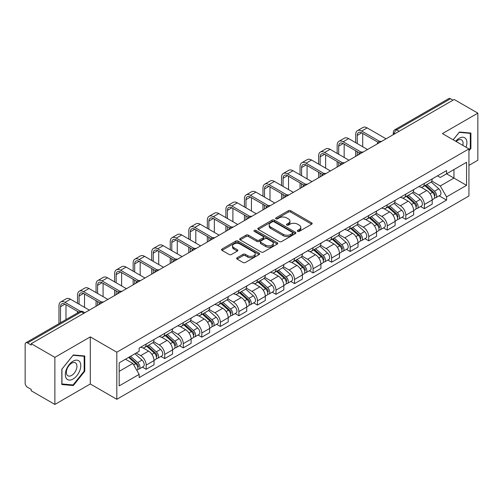 <?xml version="1.0" encoding="UTF-8"?>
<svg xmlns="http://www.w3.org/2000/svg" width="503" height="503" viewBox="0 0 503 503"><rect width="100%" height="100%" fill="white"/><g stroke="black" fill="none" stroke-linecap="round" stroke-linejoin="round"><path stroke-width="0.75" d="M297.657 231.355A1.157 0.666 0 0 0 299.291 231.355L311.69 224.2A1.647 0.956 0 0 0 312.174 223.521A1.647 0.956 0 0 0 311.69 222.848L290.69 210.726A1.647 0.956 0 0 0 288.351 210.726L275.952 217.881A1.157 0.666 0 0 0 275.619 218.352A1.157 0.666 0 0 0 275.952 218.824A1.157 0.666 0 0 0 277.587 218.824L279.19 217.9A5.282 3.049 0 0 1 286.66 217.9L288.414 218.906A5.282 3.049 0 0 1 289.961 221.062A5.282 3.049 0 0 1 288.414 223.219L286.804 224.149A1.157 0.666 0 0 0 286.471 224.621A1.157 0.666 0 0 0 286.804 225.093A1.157 0.666 0 0 0 288.439 225.093L290.042 224.162A5.282 3.049 0 0 1 297.512 224.162L299.266 225.174A5.282 3.049 0 0 1 300.813 227.331A5.282 3.049 0 0 1 299.266 229.487L297.657 230.412A1.157 0.666 0 0 0 297.323 230.883A1.157 0.666 0 0 0 297.657 231.355L297.657 230.412M237.127 257.75A1.647 0.956 0 0 0 236.643 258.423A1.647 0.956 0 0 0 237.127 259.095L243.018 262.497A1.647 0.956 0 0 0 245.351 262.497L259.12 254.549A1.647 0.956 0 0 0 259.605 253.877A1.647 0.956 0 0 0 259.12 253.198L238.12 241.075A1.647 0.956 0 0 0 235.788 241.075L222.018 249.023A1.647 0.956 0 0 0 221.534 249.695A1.647 0.956 0 0 0 222.018 250.368L229.135 254.48A1.647 0.956 0 0 0 231.468 254.48L237.359 251.079A1.647 0.956 0 0 0 237.844 250.406A1.647 0.956 0 0 0 237.359 249.733L233.832 247.69A4.414 2.546 0 0 1 232.537 245.892A4.414 2.546 0 0 1 235.259 243.534A4.414 2.546 0 0 1 240.076 244.087L253.902 252.072A4.414 2.546 0 0 1 255.191 253.877A4.414 2.546 0 0 1 252.468 256.228A4.414 2.546 0 0 1 247.658 255.675L245.351 254.348A1.647 0.956 0 0 0 243.018 254.348L237.127 257.75L237.127 259.095L243.018 255.719L243.018 254.348M116.809 352.201L90.295 336.897L54.871 357.35L31.211 343.694L454.19 99.487L477.85 113.144L442.426 133.597L468.934 148.907L116.809 352.201L116.809 399.288L468.934 195.988L468.934 148.907M279.31 241.547A1.647 0.956 0 0 0 281.642 241.547L295.412 233.593A1.647 0.956 0 0 0 295.896 232.92A1.647 0.956 0 0 0 295.412 232.248L274.412 220.119A1.647 0.956 0 0 0 272.073 220.119L258.303 228.073A1.647 0.956 0 0 0 257.825 228.746A1.647 0.956 0 0 0 258.303 229.418L279.31 241.547M254.744 231.606A1.157 0.666 0 0 1 255.914 231.77L255.914 230.393L277.266 242.723A1.647 0.956 0 0 1 277.75 243.395A1.647 0.956 0 0 1 277.266 244.074L263.497 252.022A1.647 0.956 0 0 1 261.164 252.022L240.157 239.893L240.157 238.548A1.647 0.956 0 0 0 239.68 239.221A1.647 0.956 0 0 0 240.157 239.893M240.157 238.548L246.055 235.146A1.647 0.956 0 0 1 248.388 235.146L256.907 240.063A1.647 0.956 0 0 0 259.24 240.063L263.151 237.806A1.647 0.956 0 0 0 263.629 237.133A1.647 0.956 0 0 0 263.151 236.46L254.279 231.336A1.157 0.666 0 0 1 253.94 230.864A1.157 0.666 0 0 1 254.656 230.248A1.157 0.666 0 0 1 255.914 230.393M54.871 357.35L54.871 404.437L31.211 390.774L31.211 389.404L27.527 387.279A3.364 1.943 -120 0 1 25.15 383.16L25.15 344.31A3.364 1.943 -120 0 1 25.848 342.769L79.7 311.678A3.364 1.943 60 0 1 81.379 311.847L27.527 342.939A3.364 1.943 -120 0 0 25.848 342.769M468.934 165.38L477.85 160.231L477.85 113.144M54.871 404.437L90.295 383.984L116.809 399.288M31.211 343.694L31.211 345.064L27.527 342.939M399.149 131.264L396.653 129.824A3.364 1.943 60 0 0 394.974 129.655L448.827 98.563A3.364 1.943 60 0 1 450.506 98.733L396.653 129.824A3.364 1.943 120 0 0 394.277 133.943L394.277 134.081M453.002 100.172L450.506 98.733M424.356 183.425A7.734 4.464 60 0 1 422.753 186.902L430.599 182.369A7.734 4.464 -120 0 0 432.196 178.898M413.221 191.756L418.886 195.026A7.734 4.464 60 0 1 424.356 204.501L432.196 199.968A7.734 4.464 -120 0 0 426.733 190.499L421.118 187.254M432.196 199.968L432.196 204.155L424.356 208.688L420.59 206.513M422.753 186.902A7.734 4.464 60 0 1 418.942 186.55M424.356 204.501L424.356 208.688M405.808 194.133A7.734 4.464 60 0 1 404.205 197.61L412.051 193.077A7.734 4.464 -120 0 0 413.655 189.606M402.048 217.221L405.808 219.396L413.655 214.863L413.655 210.675A7.734 4.464 -120 0 0 408.185 201.206L402.57 197.962M404.205 197.61A7.734 4.464 60 0 1 400.401 197.258M394.673 202.464L400.338 205.733A7.734 4.464 60 0 1 405.808 215.209L405.808 219.396M387.26 204.84A7.734 4.464 60 0 1 385.663 208.311L393.509 203.784A7.734 4.464 -120 0 0 395.106 200.313M383.5 227.928L387.26 230.104L395.106 225.57L395.106 221.383A7.734 4.464 -120 0 0 389.643 211.914L384.022 208.67M385.663 208.311A7.734 4.464 60 0 1 381.852 207.965M376.125 213.171L381.796 216.441A7.734 4.464 60 0 1 387.26 225.916L387.26 230.104M368.718 215.548A7.734 4.464 60 0 1 367.115 219.019L374.961 214.492A7.734 4.464 -120 0 0 376.565 211.021M364.958 238.636L368.718 240.805L376.565 236.278L376.565 232.09A7.734 4.464 -120 0 0 371.095 222.622L365.48 219.377M367.115 219.019A7.734 4.464 60 0 1 363.311 218.673M357.583 223.879L363.248 227.149A7.734 4.464 60 0 1 368.718 236.624L368.718 240.805M350.17 226.256A7.734 4.464 60 0 1 348.573 229.726L356.413 225.199A7.734 4.464 -120 0 0 358.017 221.729M346.41 249.343L350.17 251.513L358.017 246.986L358.017 242.798A7.734 4.464 -120 0 0 352.546 233.329L346.932 230.085M348.573 229.726A7.734 4.464 60 0 1 344.762 229.381M339.035 234.587L344.706 237.856A7.734 4.464 60 0 1 350.17 247.325L350.17 251.513M331.628 236.963A7.734 4.464 60 0 1 330.025 240.434L337.871 235.907A7.734 4.464 -120 0 0 339.475 232.436M327.862 260.051L331.628 262.22L339.475 257.693L339.475 253.506A7.734 4.464 -120 0 0 334.005 244.03L328.39 240.792M330.025 240.434A7.734 4.464 60 0 1 326.214 240.088M320.493 245.294L326.158 248.564A7.734 4.464 60 0 1 331.628 258.033L331.628 262.22M313.08 247.671A7.734 4.464 60 0 1 311.476 251.142L319.323 246.615A7.734 4.464 -120 0 0 320.927 243.144M309.32 270.759L313.08 272.928L320.927 268.401L320.927 264.213A7.734 4.464 -120 0 0 315.456 254.738L309.842 251.5M311.476 251.142A7.734 4.464 60 0 1 307.673 250.796M301.945 256.002L307.61 259.271A7.734 4.464 60 0 1 313.08 268.74L313.08 272.928M294.532 258.379A7.734 4.464 60 0 1 292.935 261.849L300.781 257.322A7.734 4.464 -120 0 0 302.378 253.845M290.772 281.466L294.538 283.635L302.378 279.108L302.378 274.921A7.734 4.464 -120 0 0 296.915 265.446L291.294 262.208M292.935 261.849A7.734 4.464 60 0 1 289.124 261.503M283.396 266.703L289.068 269.979A7.734 4.464 60 0 1 294.538 279.448L294.538 283.635M275.99 269.086A7.734 4.464 60 0 1 274.387 272.557L282.233 268.03A7.734 4.464 -120 0 0 283.837 264.553M272.23 292.174L275.99 294.343L283.837 289.816L283.837 285.629A7.734 4.464 -120 0 0 278.366 276.153L272.752 272.915M274.387 272.557A7.734 4.464 60 0 1 270.583 272.211M264.855 277.411L270.52 280.687A7.734 4.464 60 0 1 275.99 290.156L275.99 294.343M257.442 279.794A7.734 4.464 60 0 1 255.845 283.264L263.691 278.731A7.734 4.464 -120 0 0 265.288 275.26M253.682 302.881L257.442 305.051L265.288 300.524L265.288 296.336A7.734 4.464 -120 0 0 259.825 286.861L254.204 283.617M255.845 283.264A7.734 4.464 60 0 1 252.034 282.912M246.307 288.118L251.978 291.394A7.734 4.464 60 0 1 257.442 300.863L257.442 305.051M238.9 290.501A7.734 4.464 60 0 1 237.297 293.972L245.143 289.439A7.734 4.464 -120 0 0 246.747 285.968M235.134 313.583L238.9 315.758L246.747 311.225L246.747 307.044A7.734 4.464 -120 0 0 241.277 297.569L235.662 294.324M237.297 293.972A7.734 4.464 60 0 1 233.493 293.62M227.765 298.826L233.43 302.102A7.734 4.464 60 0 1 238.9 311.571L238.9 315.758M220.352 301.209A7.734 4.464 60 0 1 218.748 304.68L226.595 300.146A7.734 4.464 -120 0 0 228.199 296.676M216.592 324.29L220.352 326.466L228.199 321.933L228.199 317.745A7.734 4.464 -120 0 0 222.728 308.276L217.114 305.032M218.748 304.68A7.734 4.464 60 0 1 214.944 304.328M209.217 309.534L214.882 312.803A7.734 4.464 60 0 1 220.352 322.278L220.352 326.466M201.81 311.917A7.734 4.464 60 0 1 200.207 315.387L208.053 310.854A7.734 4.464 -120 0 0 209.65 307.383M198.044 334.998L201.81 337.173L209.657 332.64L209.657 328.453A7.734 4.464 -120 0 0 204.187 318.984L198.572 315.739M200.207 315.387A7.734 4.464 60 0 1 196.396 315.035M190.675 320.241L196.34 323.511A7.734 4.464 60 0 1 201.81 332.986L201.81 337.173M183.262 322.618A7.734 4.464 60 0 1 181.658 326.095L189.505 321.562A7.734 4.464 -120 0 0 191.109 318.091M179.502 345.706L183.262 347.881L191.109 343.348L191.109 339.16A7.734 4.464 -120 0 0 185.638 329.691L180.024 326.447M181.658 326.095A7.734 4.464 60 0 1 177.855 325.743M172.127 330.949L177.792 334.218A7.734 4.464 60 0 1 183.262 343.694L183.262 347.881M164.714 333.326A7.734 4.464 60 0 1 163.117 336.803L170.963 332.269A7.734 4.464 -120 0 0 172.56 328.799M160.954 356.413L164.714 358.589L172.56 354.055L172.56 349.868A7.734 4.464 -120 0 0 167.097 340.399L161.476 337.155M163.117 336.803A7.734 4.464 60 0 1 159.306 336.45M153.578 341.656L159.25 344.926A7.734 4.464 60 0 1 164.714 354.401L164.714 358.589M146.172 344.033A7.734 4.464 60 0 1 144.568 347.504L152.415 342.977A7.734 4.464 -120 0 0 154.019 339.506M142.412 367.121L146.172 369.296L154.019 364.763L154.019 360.576A7.734 4.464 -120 0 0 148.548 351.107L142.934 347.862M144.568 347.504A7.734 4.464 60 0 1 140.765 347.158M136.187 353.024L140.702 355.634A7.734 4.464 60 0 1 146.172 365.109L146.172 369.296M437.491 175.843L440.282 177.458L466.558 162.287L453.958 169.561L453.958 178.075L440.282 185.965L431.763 181.049M119.186 371.352L132.855 363.462L139.155 374.37L119.186 385.902L119.186 362.839L139.155 351.308L139.155 348.082L446.582 170.592L446.582 173.818L466.558 185.349L446.582 196.88L440.282 185.965M466.558 162.287L466.558 185.349M139.155 374.37L139.155 377.596L446.582 200.106L446.582 196.88M468.934 150.793L470.896 148.354L470.896 133.056L459.421 132.031L453.172 139.803M90.295 336.897L90.295 383.984M61.825 384.525L73.3 385.55L84.768 371.277L84.768 355.986L73.3 354.961L61.825 369.227L61.825 384.525M132.855 363.462L125.486 359.205M439.138 195.805L446.582 200.106M470.299 148.008L470.896 148.354M72.086 384.852L73.3 385.55M84.177 370.937L84.768 371.277M298.122 231.518L299.266 230.858A5.282 3.049 0 0 0 300.813 228.702L300.813 227.331M289.961 221.062L289.961 222.439A5.282 3.049 0 0 1 288.414 224.596L287.27 225.256M311.671 224.212L290.69 212.096A1.647 0.956 0 0 0 288.351 212.096L276.417 218.987M295.393 233.606L274.412 221.496A1.647 0.956 0 0 0 272.073 221.496L258.328 229.431M292.495 233.392A1.157 0.666 0 0 0 292.834 232.92A1.157 0.666 0 0 0 292.495 232.449L274.06 221.804A1.157 0.666 0 0 0 272.425 221.804L270.733 222.785A5.282 3.049 0 0 0 269.187 224.935A5.282 3.049 0 0 0 270.733 227.092L283.334 234.373A5.282 3.049 0 0 0 290.803 234.373L292.495 233.392L292.495 234.769A1.157 0.666 0 0 0 292.834 234.297L292.834 232.92M269.187 224.935L269.187 226.312A5.282 3.049 0 0 0 270.733 228.469L270.733 227.092M292.495 234.769L290.803 235.744A5.282 3.049 0 0 1 283.334 235.744L270.733 228.469M240.183 239.906L246.055 236.517L246.055 235.146M263.629 237.133L263.629 238.504A1.647 0.956 0 0 1 263.151 239.177L259.24 241.434A1.647 0.956 0 0 1 256.907 241.434L248.388 236.517A1.647 0.956 0 0 0 246.055 236.517M255.914 231.77L277.247 244.087M265.747 245.168A4.414 2.546 0 0 0 270.557 245.722A4.414 2.546 0 0 0 273.28 243.364A4.414 2.546 0 0 0 271.985 241.559L267.118 238.749A1.647 0.956 0 0 0 264.779 238.749L260.875 241.006A1.647 0.956 0 0 0 260.391 241.679A1.647 0.956 0 0 0 260.875 242.352L265.747 245.168L265.747 246.539A4.414 2.546 0 0 0 270.557 247.092A4.414 2.546 0 0 0 273.28 244.735L273.28 243.364M260.391 241.679L260.391 243.05A1.647 0.956 0 0 0 260.875 243.729L260.875 242.352M265.747 246.539L260.875 243.729M255.191 253.877L255.191 255.247A4.414 2.546 0 0 1 252.468 257.599A4.414 2.546 0 0 1 247.658 257.052L245.351 255.719A1.647 0.956 0 0 0 243.018 255.719M232.537 245.892L232.537 247.262A4.414 2.546 0 0 0 233.832 249.067L233.832 247.69M237.359 249.733L237.359 251.079L233.832 249.067M259.12 253.198L259.12 254.549L238.12 242.446A1.647 0.956 0 0 0 235.788 242.446L222.037 250.381M424.89 185.664L432.448 192.41A4.2 2.427 60 0 1 433.768 198.905L432.196 199.81M425.092 185.846L428.644 187.896M425.651 185.223L434.064 192.731A2.018 1.163 60 0 1 434.693 195.849A2.018 1.163 60 0 1 434.51 195.919M426.909 184.5L434.466 191.241A4.2 2.427 60 0 1 435.787 197.742A4.2 2.427 60 0 1 434.517 197.874M431.121 181.967L438.748 188.77A4.2 2.427 60 0 1 440.068 195.271L435.787 197.742M357.243 143.588L357.243 135.42A6.306 3.64 60 0 1 358.551 132.534A6.306 3.64 60 0 1 361.701 132.842L378.08 142.299M386.071 138.815L367.171 127.9A8.488 4.904 -120 0 0 362.927 127.479L357.457 130.642A8.488 4.904 -120 0 0 355.696 134.527L355.696 142.695M379.614 141.4L361.701 131.057A8.488 4.904 -120 0 0 357.457 130.642M355.696 150.793L355.696 156.351M357.243 155.458L357.243 151.686M362.713 146.744L362.713 133.427M406.342 196.371L413.9 203.118A4.2 2.427 60 0 1 415.22 209.613L413.655 210.518M406.543 196.554L410.102 198.603M407.109 195.931L415.516 203.438A2.018 1.163 60 0 1 416.151 206.557A2.018 1.163 60 0 1 415.962 206.626M408.367 195.208L415.924 201.948A4.2 2.427 60 0 1 417.239 208.449A4.2 2.427 60 0 1 415.975 208.582M412.579 192.674L420.2 199.477A4.2 2.427 60 0 1 421.52 205.979L417.239 208.449M387.8 207.079L395.358 213.825A4.2 2.427 60 0 1 396.672 220.32L395.106 221.226M388.002 207.261L391.554 209.311M388.561 206.639L396.968 214.146A2.018 1.163 60 0 1 397.603 217.265A2.018 1.163 60 0 1 397.42 217.334M389.819 205.916L397.376 212.656A4.2 2.427 60 0 1 398.697 219.157A4.2 2.427 60 0 1 397.427 219.289M394.031 203.382L401.658 210.185A4.2 2.427 60 0 1 402.978 216.686L398.697 219.157M466.074 147.253A10.928 6.306 120 0 0 465.879 138.866A10.928 6.306 120 0 0 455.687 141.255M462.81 145.367A7.482 4.32 120 0 0 462.358 140.677A7.482 4.32 120 0 0 461.521 139.897A7.482 4.32 120 0 0 456.139 141.519M453.197 139.821L459.189 132.371L470.299 133.358L470.299 148.184L468.934 149.881M469.563 132.937L470.299 133.358M79.751 361.789A10.928 6.306 120 0 0 69.194 364.618A10.928 6.306 120 0 0 66.365 378.445A10.928 6.306 120 0 0 76.921 375.615A10.928 6.306 120 0 0 79.751 361.789M76.236 363.606A7.482 4.32 120 0 0 75.393 362.826A7.482 4.32 120 0 0 68.433 366.316A7.482 4.32 120 0 0 67.069 375.005A7.482 4.32 120 0 0 67.911 375.785A7.482 4.32 120 0 0 74.872 372.289A7.482 4.32 120 0 0 76.236 363.606M73.061 384.94L61.944 383.946L61.944 369.127L73.061 355.294L84.177 356.287L84.177 371.107L73.061 384.94M83.435 355.866L84.177 356.287M338.701 154.295L338.701 146.128A6.306 3.64 60 0 1 340.003 143.236A6.306 3.64 60 0 1 343.159 143.55L359.538 153.006M367.53 149.523L348.623 138.608A8.488 4.904 -120 0 0 344.379 138.187L338.915 141.343A8.488 4.904 -120 0 0 337.155 145.235L337.155 153.402M361.072 152.107L343.159 141.764A8.488 4.904 -120 0 0 338.915 141.343M337.155 161.501L337.155 167.059M338.701 166.166L338.701 162.394M344.165 157.452L344.165 144.135M320.153 164.997L320.153 156.829A6.306 3.64 60 0 1 321.461 153.943A6.306 3.64 60 0 1 324.611 154.258L340.99 163.714M348.981 160.231L330.081 149.316A8.488 4.904 -120 0 0 325.837 148.894L320.367 152.051A8.488 4.904 -120 0 0 318.606 155.943L318.606 164.11M342.524 162.815L324.611 152.472A8.488 4.904 -120 0 0 320.367 152.051M318.606 172.208L318.606 177.766M320.153 176.874L320.153 173.101M325.623 168.159L325.623 154.842M369.252 217.786L376.81 224.533A4.2 2.427 60 0 1 378.13 231.028L376.558 231.933M369.454 217.962L373.012 220.018M370.013 217.346L378.426 224.847A2.018 1.163 60 0 1 379.061 227.972A2.018 1.163 60 0 1 378.872 228.041M371.277 216.617L378.828 223.363A4.2 2.427 60 0 1 380.149 229.865A4.2 2.427 60 0 1 378.878 229.997M375.49 214.089L383.11 220.892A4.2 2.427 60 0 1 384.43 227.394L380.149 229.865M350.71 228.494L358.262 235.234A4.2 2.427 60 0 1 359.582 241.736L358.017 242.641M350.905 228.67L354.464 230.726M351.471 228.054L359.878 235.555A2.018 1.163 60 0 1 360.513 238.68A2.018 1.163 60 0 1 360.33 238.749M352.729 227.325L360.286 234.071A4.2 2.427 60 0 1 361.607 240.572A4.2 2.427 60 0 1 360.337 240.704M356.941 224.797L364.568 231.6A4.2 2.427 60 0 1 365.882 238.101L361.607 240.572M332.162 239.202L339.72 245.942A4.2 2.427 60 0 1 341.04 252.443L339.468 253.349M332.364 239.378L335.922 241.434M332.923 238.762L341.336 246.263A2.018 1.163 60 0 1 341.965 249.381A2.018 1.163 60 0 1 341.782 249.457M334.181 238.032L341.738 244.779A4.2 2.427 60 0 1 343.059 251.28A4.2 2.427 60 0 1 341.789 251.412M338.4 235.505L346.02 242.308A4.2 2.427 60 0 1 347.34 248.809L343.059 251.28M301.611 175.704L301.611 167.537A6.306 3.64 60 0 1 302.913 164.651A6.306 3.64 60 0 1 306.069 164.965L322.442 174.422M330.44 170.938L311.533 160.023A8.488 4.904 -120 0 0 307.289 159.602L301.819 162.758A8.488 4.904 -120 0 0 300.065 166.644L300.065 174.811M323.982 173.522L306.069 163.179A8.488 4.904 -120 0 0 301.819 162.758M300.065 182.916L300.065 188.474M301.611 187.581L301.611 183.802M307.075 178.867L307.075 165.55M283.063 186.412L283.063 178.244A6.306 3.64 60 0 1 284.371 175.358A6.306 3.64 60 0 1 287.521 175.673L303.9 185.129M311.891 181.646L292.991 170.731A8.488 4.904 -120 0 0 288.747 170.31L283.277 173.466A8.488 4.904 -120 0 0 281.517 177.352L281.517 185.519M305.434 184.23L287.521 173.887A8.488 4.904 -120 0 0 283.277 173.466M281.517 193.617L281.517 199.182M283.063 198.289L283.063 194.51M288.533 189.568L288.533 176.257M264.515 197.119L264.515 188.952A6.306 3.64 60 0 1 265.823 186.066A6.306 3.64 60 0 1 268.973 186.38L285.352 195.837M293.343 192.353L274.443 181.438A8.488 4.904 -120 0 0 270.199 181.017L264.729 184.173A8.488 4.904 -120 0 0 262.975 188.059L262.975 196.227M286.886 194.938L268.973 184.595A8.488 4.904 -120 0 0 264.729 184.173M262.975 204.325L262.975 209.889M264.515 208.996L264.515 205.218M269.985 200.276L269.985 186.965M313.614 249.909L321.172 256.649A4.2 2.427 60 0 1 322.492 263.151L320.927 264.056M313.815 250.085L317.374 252.141M314.381 249.469L322.788 256.97A2.018 1.163 60 0 1 323.423 260.089A2.018 1.163 60 0 1 323.24 260.164M315.639 248.74L323.196 255.486A4.2 2.427 60 0 1 324.517 261.981A4.2 2.427 60 0 1 323.247 262.12M319.851 246.212L327.472 253.015A4.2 2.427 60 0 1 328.792 259.51L324.517 261.981M245.973 207.827L245.973 199.66A6.306 3.64 60 0 1 247.275 196.774A6.306 3.64 60 0 1 250.431 197.088L266.81 206.544M274.801 203.055L255.901 192.146A8.488 4.904 -120 0 0 251.651 191.725L246.187 194.881A8.488 4.904 -120 0 0 244.427 198.767L244.427 206.934M268.344 205.645L250.431 195.302A8.488 4.904 -120 0 0 246.187 194.881M244.427 215.032L244.427 220.597M245.973 219.704L245.973 215.925M251.443 210.983L251.443 197.673M295.072 260.617L302.63 267.357A4.2 2.427 60 0 1 303.95 273.858L302.378 274.764M295.274 260.793L298.826 262.849M295.833 260.177L304.24 267.678A2.018 1.163 60 0 1 304.875 270.796A2.018 1.163 60 0 1 304.692 270.872M297.091 259.447L304.648 266.194A4.2 2.427 60 0 1 305.969 272.689A4.2 2.427 60 0 1 304.699 272.827M301.303 256.92L308.93 263.723A4.2 2.427 60 0 1 310.25 270.218L305.969 272.689M227.425 218.535L227.425 210.367A6.306 3.64 60 0 1 228.733 207.481A6.306 3.64 60 0 1 231.883 207.796L248.262 217.252M256.253 213.762L237.353 202.854A8.488 4.904 -120 0 0 233.109 202.432L227.639 205.589A8.488 4.904 -120 0 0 225.878 209.474L225.878 217.642M249.796 216.353L231.883 206.01A8.488 4.904 -120 0 0 227.639 205.589M225.878 225.74L225.878 231.298M227.425 230.412L227.425 226.633M232.895 221.691L232.895 208.374M276.524 271.324L284.082 278.065A4.2 2.427 60 0 1 285.402 284.566L283.837 285.471M276.725 271.501L280.284 273.557M277.291 270.884L285.698 278.385A2.018 1.163 60 0 1 286.333 281.504A2.018 1.163 60 0 1 286.144 281.579M278.549 270.155L286.106 276.901A4.2 2.427 60 0 1 287.42 283.396A4.2 2.427 60 0 1 286.157 283.535M282.761 267.627L290.382 274.431A4.2 2.427 60 0 1 291.702 280.925L287.42 283.396M208.883 229.242L208.883 221.075A6.306 3.64 60 0 1 210.185 218.189A6.306 3.64 60 0 1 213.341 218.503L229.72 227.953M237.712 224.47L218.805 213.561A8.488 4.904 -120 0 0 214.561 213.14L209.097 216.296A8.488 4.904 -120 0 0 207.337 220.182L207.337 228.349M231.254 227.06L213.341 216.718A8.488 4.904 -120 0 0 209.097 216.296M207.337 236.448L207.337 242.006M208.883 241.113L208.883 237.341M214.347 232.399L214.347 219.082M257.982 282.032L265.54 288.772A4.2 2.427 60 0 1 266.854 295.274L265.288 296.179M258.177 282.208L261.736 284.264M258.743 281.592L267.15 289.093A2.018 1.163 60 0 1 267.785 292.212A2.018 1.163 60 0 1 267.602 292.287M260.001 280.863L267.558 287.609A4.2 2.427 60 0 1 268.879 294.104A4.2 2.427 60 0 1 267.609 294.242M264.213 278.335L271.84 285.138A4.2 2.427 60 0 1 273.16 291.633L268.879 294.104M190.335 239.95L190.335 231.782A6.306 3.64 60 0 1 191.643 228.896A6.306 3.64 60 0 1 194.793 229.211L211.172 238.661M219.163 235.178L200.263 224.269A8.488 4.904 -120 0 0 196.019 223.848L190.549 227.004A8.488 4.904 -120 0 0 188.788 230.89L188.788 239.057M212.706 237.768L194.793 227.425A8.488 4.904 -120 0 0 190.549 227.004M188.788 247.155L188.788 252.713M190.335 251.821L190.335 248.048M195.805 243.106L195.805 229.789M239.434 292.74L246.992 299.48A4.2 2.427 60 0 1 248.312 305.981L246.74 306.887M239.635 292.916L243.194 294.972M240.195 292.3L248.608 299.801A2.018 1.163 60 0 1 249.237 302.919A2.018 1.163 60 0 1 249.054 302.995M241.459 291.57L249.01 298.31A4.2 2.427 60 0 1 250.331 304.812A4.2 2.427 60 0 1 249.06 304.95M245.671 289.043L253.292 295.839A4.2 2.427 60 0 1 254.612 302.341L250.331 304.812M171.787 250.657L171.787 242.49A6.306 3.64 60 0 1 173.095 239.604A6.306 3.64 60 0 1 176.251 239.912L192.624 249.369M200.622 245.885L181.715 234.97A8.488 4.904 -120 0 0 177.471 234.555L172.001 237.712A8.488 4.904 -120 0 0 170.247 241.597L170.247 249.765M194.158 248.469L176.251 238.133A8.488 4.904 -120 0 0 172.001 237.712M170.247 257.863L170.247 263.421M171.787 262.528L171.787 258.756M177.257 253.814L177.257 240.497M220.892 303.441L228.444 310.188A4.2 2.427 60 0 1 229.764 316.689L228.199 317.594M221.087 303.623L224.646 305.673M221.653 303.001L230.06 310.508A2.018 1.163 60 0 1 230.695 313.627A2.018 1.163 60 0 1 230.512 313.702M222.911 302.278L230.468 309.018A4.2 2.427 60 0 1 231.789 315.519A4.2 2.427 60 0 1 230.519 315.658M227.123 299.75L234.75 306.547A4.2 2.427 60 0 1 236.064 313.048L231.789 315.519M153.245 261.365L153.245 253.198A6.306 3.64 60 0 1 154.553 250.312A6.306 3.64 60 0 1 157.703 250.62L174.082 260.076M182.073 256.593L163.173 245.678A8.488 4.904 -120 0 0 158.929 245.263L153.459 248.419A8.488 4.904 -120 0 0 151.699 252.305L151.699 260.472M175.616 259.177L157.703 248.84A8.488 4.904 -120 0 0 153.459 248.419M151.699 268.571L151.699 274.129M153.245 273.236L153.245 269.463M158.715 264.521L158.715 251.204M202.344 314.149L209.902 320.895A4.2 2.427 60 0 1 211.222 327.396L209.65 328.302M202.546 314.331L206.104 316.381M203.105 313.709L211.518 321.216A2.018 1.163 60 0 1 212.147 324.334A2.018 1.163 60 0 1 211.964 324.41M204.363 312.985L211.92 319.726A4.2 2.427 60 0 1 213.241 326.227A4.2 2.427 60 0 1 211.97 326.359M208.582 310.452L216.202 317.255A4.2 2.427 60 0 1 217.522 323.756L213.241 326.227M134.697 272.073L134.697 263.905A6.306 3.64 60 0 1 136.005 261.019A6.306 3.64 60 0 1 139.155 261.327L155.534 270.784M163.525 267.3L144.625 256.385A8.488 4.904 -120 0 0 140.381 255.964L134.911 259.127A8.488 4.904 -120 0 0 133.157 263.012L133.157 271.18M157.068 269.885L139.155 259.542A8.488 4.904 -120 0 0 134.911 259.127M133.157 279.278L133.157 284.836M134.697 283.944L134.697 280.171M140.167 275.229L140.167 261.912M183.796 324.856L191.354 331.603A4.2 2.427 60 0 1 192.674 338.098L191.109 339.003M183.997 325.039L187.556 327.088M184.563 324.416L192.97 331.923A2.018 1.163 60 0 1 193.605 335.042A2.018 1.163 60 0 1 193.416 335.111M185.821 323.693L193.378 330.433A4.2 2.427 60 0 1 194.699 336.935A4.2 2.427 60 0 1 193.429 337.067M190.033 321.159L197.654 327.962A4.2 2.427 60 0 1 198.974 334.464L194.699 336.935M116.155 282.78L116.155 274.613A6.306 3.64 60 0 1 117.457 271.727A6.306 3.64 60 0 1 120.613 272.035L136.992 281.491M144.983 278.008L126.083 267.093A8.488 4.904 -120 0 0 121.833 266.672L116.369 269.834A8.488 4.904 -120 0 0 114.609 273.72L114.609 281.887M138.526 280.592L120.613 270.249A8.488 4.904 -120 0 0 116.369 269.834M114.609 289.986L114.609 295.544M116.155 294.651L116.155 290.879M121.619 285.937L121.619 272.62M165.254 335.564L172.812 342.31A4.2 2.427 60 0 1 174.132 348.805L172.56 349.711M165.456 335.746L169.008 337.796M166.015 335.124L174.422 342.631A2.018 1.163 60 0 1 175.057 345.75A2.018 1.163 60 0 1 174.874 345.819M167.273 334.401L174.83 341.141A4.2 2.427 60 0 1 176.151 347.642A4.2 2.427 60 0 1 174.881 347.774M171.485 331.867L179.112 338.67A4.2 2.427 60 0 1 180.432 345.171L176.151 347.642M97.607 293.488L97.607 285.32A6.306 3.64 60 0 1 98.915 282.428A6.306 3.64 60 0 1 102.065 282.743L118.444 292.199M126.435 288.716L107.535 277.801A8.488 4.904 -120 0 0 103.291 277.379L97.821 280.536A8.488 4.904 -120 0 0 96.06 284.428L96.06 292.595M119.978 291.3L102.065 280.957A8.488 4.904 -120 0 0 97.821 280.536M96.06 300.693L96.06 306.252M97.607 305.359L97.607 301.586M103.077 296.644L103.077 283.327M146.706 346.271L154.264 353.018A4.2 2.427 60 0 1 155.584 359.513L154.019 360.418M146.907 346.454L150.466 348.504M147.467 345.831L155.88 353.339A2.018 1.163 60 0 1 156.515 356.457A2.018 1.163 60 0 1 156.326 356.526M148.731 345.108L156.288 351.849A4.2 2.427 60 0 1 157.602 358.35A4.2 2.427 60 0 1 156.332 358.482M152.943 342.574L160.564 349.378A4.2 2.427 60 0 1 161.884 355.879L157.602 358.35M79.065 304.189L79.065 296.022A6.306 3.64 60 0 1 80.367 293.136A6.306 3.64 60 0 1 83.523 293.45L99.896 302.907M107.894 299.423L88.987 288.508A8.488 4.904 -120 0 0 84.743 288.087L79.273 291.243A8.488 4.904 -120 0 0 77.519 295.135L77.519 303.303M101.436 302.007L83.523 291.665A8.488 4.904 -120 0 0 79.273 291.243M77.519 311.401L77.519 312.941M84.529 307.352L84.529 294.035M128.623 357.394L135.722 363.726A4.2 2.427 60 0 1 137.036 370.221L136.829 370.34M128.693 357.35L131.918 359.211M129.384 356.954L137.332 364.04A2.018 1.163 60 0 1 137.967 367.165A2.018 1.163 60 0 1 137.784 367.234M130.648 356.225L137.74 362.556A4.2 2.427 60 0 1 139.061 369.057A4.2 2.427 60 0 1 137.791 369.189M134.923 353.754L142.022 360.085A4.2 2.427 60 0 1 143.336 366.586L139.061 369.057M60.517 322.756L60.517 306.729A6.306 3.64 60 0 1 61.825 303.843A6.306 3.64 60 0 1 64.975 304.158L78.852 312.168M89.345 310.131L70.445 299.216A8.488 4.904 -120 0 0 66.201 298.795L60.731 301.951A8.488 4.904 -120 0 0 58.97 305.837L58.97 323.643M80.511 311.344L64.975 302.372A8.488 4.904 -120 0 0 60.731 301.951M65.987 319.594L65.987 304.743M394.396 134.012L394.277 133.943A3.364 1.943 0 0 1 393.289 132.572L393.289 134.647M164.714 354.401L172.56 349.868M183.262 343.694L191.109 339.16M201.81 332.986L209.657 328.453M220.352 322.278L228.199 317.745M238.9 311.571L246.747 307.044M257.442 300.863L265.288 296.336M275.99 290.156L283.837 285.629M294.538 279.448L302.378 274.921M313.08 268.74L320.927 264.213M331.628 258.033L339.475 253.506M350.17 247.325L358.017 242.798M368.718 236.624L376.565 232.09M387.26 225.916L395.106 221.383M405.808 215.209L413.655 210.675M146.172 365.109L154.019 360.576M140.702 355.634L148.548 351.107M159.25 344.926L167.097 340.399M177.792 334.218L185.638 329.691M196.34 323.511L204.187 318.984M214.882 312.803L222.728 308.276M233.43 302.102L241.277 297.569M251.978 291.394L259.825 286.861M270.52 280.687L278.366 276.153M289.068 269.979L296.915 265.446M307.61 259.271L315.456 254.738M326.158 248.564L334.005 244.03M344.706 237.856L352.546 233.329M363.248 227.149L371.095 222.622M381.796 216.441L389.643 211.914M400.338 205.733L408.185 201.206M418.886 195.026L426.733 190.499M381.23 141.613A3.364 1.943 120 0 0 379.746 142.468M362.682 152.321A3.364 1.943 120 0 0 361.198 153.176M344.14 163.029A3.364 1.943 120 0 0 342.65 163.884M325.592 173.736A3.364 1.943 120 0 0 324.108 174.591M307.044 184.438A3.364 1.943 120 0 0 305.56 185.299M288.502 195.145A3.364 1.943 120 0 0 287.018 196.007M269.954 205.853A3.364 1.943 120 0 0 268.47 206.714M251.412 216.56A3.364 1.943 120 0 0 249.928 217.422M232.864 227.268A3.364 1.943 120 0 0 231.38 228.129M214.322 237.976A3.364 1.943 120 0 0 212.832 238.831M195.774 248.683A3.364 1.943 120 0 0 194.29 249.538M177.226 259.391A3.364 1.943 120 0 0 175.742 260.246M158.684 270.098A3.364 1.943 120 0 0 157.2 270.954M140.136 280.806A3.364 1.943 120 0 0 138.652 281.661M121.594 291.514A3.364 1.943 120 0 0 120.11 292.369M103.046 302.221A3.364 1.943 120 0 0 101.562 303.076M83.875 313.287L81.379 311.847A3.364 1.943 120 0 1 83.064 311.678A3.364 3.364 0 0 0 79.7 311.678M299.266 230.858L299.266 229.487M286.804 225.093L286.804 224.149M288.414 224.596L288.414 223.219M275.952 218.824L275.952 217.881M288.351 212.096L288.351 210.726M290.69 212.096L290.69 210.726M311.69 224.2L311.69 222.848M258.303 229.418L258.303 228.073M272.073 221.496L272.073 220.119M274.412 221.496L274.412 220.119M295.412 233.593L295.412 232.248M283.334 235.744L283.334 234.373M290.803 235.744L290.803 234.373M248.388 236.517L248.388 235.146M256.907 241.434L256.907 240.063M259.24 241.434L259.24 240.063M263.151 239.177L263.151 237.806M277.266 244.074L277.266 242.723M245.351 255.719L245.351 254.348M247.658 257.052L247.658 255.675M222.018 250.368L222.018 249.023M235.788 242.446L235.788 241.075M238.12 242.446L238.12 241.075M432.448 192.41L430.09 193.768M435.114 194.925L434.353 195.365M438.748 188.77L434.466 191.241M361.701 131.057L367.171 127.9M357.243 135.42L361.701 132.842M413.9 203.118L411.542 204.476M416.566 205.633L415.811 206.067M420.2 199.477L415.924 201.948M395.358 213.825L393 215.183M398.024 216.34L397.263 216.774M401.658 210.185L397.376 212.656M343.159 141.764L348.623 138.608M338.701 146.128L343.159 143.55M324.611 152.472L330.081 149.316M320.153 156.829L324.611 154.258M376.81 224.533L374.452 225.891M379.476 227.048L378.721 227.482M383.11 220.892L378.828 223.363M358.262 235.234L355.91 236.599M360.928 237.756L360.173 238.189M364.568 231.6L360.286 234.071M339.72 245.942L337.362 247.306M342.386 248.463L341.625 248.897M346.02 242.308L341.738 244.779M306.069 163.179L311.533 160.023M301.611 167.537L306.069 164.965M287.521 173.887L292.991 170.731M283.063 178.244L287.521 175.673M268.973 184.595L274.443 181.438M264.515 188.952L268.973 186.38M321.172 256.649L318.82 258.014M323.838 259.171L323.083 259.605M327.472 253.015L323.196 255.486M250.431 195.302L255.901 192.146M245.973 199.66L250.431 197.088M302.63 267.357L300.272 268.721M305.296 269.872L304.535 270.312M308.93 263.723L304.648 266.194M231.883 206.01L237.353 202.854M227.425 210.367L231.883 207.796M284.082 278.065L281.724 279.429M286.748 280.58L285.993 281.02M290.382 274.431L286.106 276.901M213.341 216.718L218.805 213.561M208.883 221.075L213.341 218.503M265.54 288.772L263.182 290.13M268.206 291.287L267.445 291.727M271.84 285.138L267.558 287.609M194.793 227.425L200.263 224.269M190.335 231.782L194.793 229.211M246.992 299.48L244.634 300.838M249.658 301.995L248.897 302.435M253.292 295.839L249.01 298.31M176.251 238.133L181.715 234.97M171.787 242.49L176.251 239.912M228.444 310.188L226.092 311.546M231.11 312.703L230.355 313.143M234.75 306.547L230.468 309.018M157.703 248.84L163.173 245.678M153.245 253.198L157.703 250.62M209.902 320.895L207.544 322.253M212.568 323.41L211.807 323.85M216.202 317.255L211.92 319.726M139.155 259.542L144.625 256.385M134.697 263.905L139.155 261.327M191.354 331.603L188.996 332.961M194.02 334.118L193.265 334.558M197.654 327.962L193.378 330.433M120.613 270.249L126.083 267.093M116.155 274.613L120.613 272.035M172.812 342.31L170.454 343.668M175.478 344.825L174.717 345.259M179.112 338.67L174.83 341.141M102.065 280.957L107.535 277.801M97.607 285.32L102.065 282.743M154.264 353.018L151.906 354.376M156.93 355.533L156.175 355.967M160.564 349.378L156.288 351.849M83.523 291.665L88.987 288.508M79.065 296.022L83.523 293.45M135.722 363.726L133.685 364.895M138.382 366.241L137.627 366.674M142.022 360.085L137.74 362.556M64.975 302.372L70.445 299.216M60.517 306.729L64.975 304.158M381.513 141.45A3.364 3.364 0 0 0 377.2 143.94M362.971 152.157A3.364 3.364 0 0 0 358.652 154.647M344.423 162.859A3.364 3.364 0 0 0 340.11 165.355M325.875 173.566A3.364 3.364 0 0 0 321.562 176.063M307.333 184.274A3.364 3.364 0 0 0 303.02 186.764M288.785 194.982A3.364 3.364 0 0 0 284.472 197.472M270.243 205.689A3.364 3.364 0 0 0 265.93 208.179M251.695 216.397A3.364 3.364 0 0 0 247.382 218.887M233.153 227.105A3.364 3.364 0 0 0 228.834 229.594M214.605 237.812A3.364 3.364 0 0 0 210.292 240.302M196.057 248.52A3.364 3.364 0 0 0 191.744 251.01M177.515 259.227A3.364 3.364 0 0 0 173.202 261.717M158.967 269.935A3.364 3.364 0 0 0 154.654 272.425M140.425 280.643A3.364 3.364 0 0 0 136.106 283.132M121.877 291.35A3.364 3.364 0 0 0 117.564 293.84M103.329 302.051A3.364 3.364 0 0 0 99.016 304.548M84.862 312.715L83.064 311.678M394.974 129.655A3.364 3.364 0 0 0 393.289 132.572"/></g></svg>
